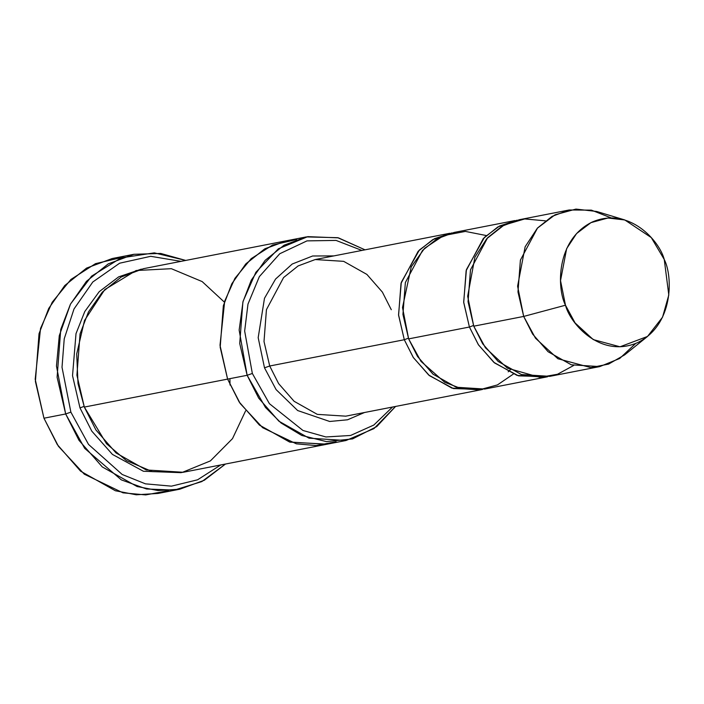 <?xml version="1.0" encoding="UTF-8"?>
<svg xmlns="http://www.w3.org/2000/svg" width="704" height="704" viewBox="0 0 704 704"><rect width="100%" height="100%" fill="white"/><g stroke="black" fill="none" stroke-linecap="round" stroke-linejoin="round"><path stroke-width="1.06" d="M449.803 233.279L315.216 259.547L298.118 265.936L283.58 277.561L266.438 309.663L264.009 341.519L269.711 366.001L404.298 339.733L413.415 357.667L429.431 375.646L453.42 388.564L482.53 389.426L480.366 389.893L451.915 388.106L428.701 375.038L413.195 357.333L404.298 339.733L398.587 315.251L401.016 283.395L418.158 251.293L432.705 239.668L451.977 232.901L434.447 238.709L419.346 250.043L401.298 282.348L398.552 314.811L404.298 339.733L408.382 338.193L404.298 339.733L269.711 366.001L264.502 367.831L276.109 389.611L297.66 410.538L329.683 421.476L347.556 419.786L364.478 412.518L347.556 419.786L329.683 421.476L297.66 410.538L276.109 389.611L264.502 367.831L258.183 337.665L264.484 298.294L275.572 279.048L292.213 264.026L312.638 255.992L333.907 255.904L312.638 255.992L292.213 264.026L275.572 279.048L264.484 298.294L258.183 337.665L264.502 367.831L269.711 366.001L264.009 341.519L266.438 309.663L283.58 277.561L298.118 265.936L315.216 259.547L343.666 261.342L366.881 274.41L382.386 292.116L391.292 309.707M230.023 385.044L229.909 378.655M168.775 490.6L145.737 494.912L122.989 492.835L84.278 474.17L58.432 446.301L43.956 418.211L57.306 444.594L80.573 471.161L115.386 490.758L136.268 494.789L158.066 493.451L179.766 489.21L157.978 490.547L137.086 486.526L102.274 466.919L79.015 440.361L65.666 413.97L84.665 448.342L121.308 479.864L146.546 488.998L174.425 490.072L201.872 481.554L225.482 464.033L204.327 480.251L179.766 489.21M220.739 464.957L197.56 479.811L171.442 486.156L145.455 483.842L122.188 474.478L88.519 444.418L70.875 412.139L65.666 413.97L43.956 418.211L65.666 413.97L57.103 377.238L60.746 329.454L70.435 304.198L86.46 281.31L108.275 263.868L133.918 254.294L160.75 253.449L185.742 260.436L154.326 252.868L121.097 257.884L91.626 276.135L70.541 304.005L59.286 335.65L56.461 366.054L65.666 413.97L70.875 412.139L88.519 444.418L122.188 474.478L145.455 483.842L171.442 486.156L197.56 479.811L220.739 464.957M306.293 236.914L337.735 237.688L365.006 249.832L338.43 237.855L307.754 236.641L278.335 248.829L255.842 272.325L243.065 301.347L239.149 330.088L247.139 375.294L239.721 343.464L242.88 302.051L251.275 280.166L265.162 260.33L284.064 245.203L306.293 236.914L286.757 240.724L265.118 248.679L246.022 263.701L231.959 283.545L223.432 305.51L220.167 347.125L227.594 379.104L220.185 347.274L223.335 305.862L231.73 283.976L245.626 264.132L264.528 249.014L286.757 240.715L143.484 268.682L121.264 276.98L102.353 292.098L88.466 311.934L80.071 333.828L76.912 375.232L84.33 407.07L247.139 375.294L252.349 373.463L244.658 331.056L247.975 304.11L259.354 276.619L279.752 253.748L306.979 240.882L336.054 240.416L361.918 250.439L336.054 240.416L306.979 240.882L279.752 253.748L259.354 276.619L247.975 304.11L244.658 331.056L252.349 373.463L269.421 403.691L302.984 430.478L325.908 436.964L350.583 435.468L373.815 425.049L392.489 407.053L373.815 425.049L350.583 435.468L325.908 436.964L302.984 430.478L269.421 403.691L252.349 373.463L247.139 375.294L265.443 407.414L281.107 423.025L301.708 435.433L326.357 441.602L352.572 438.9L376.746 426.571L395.569 406.446L373.947 428.604L346.025 440.502L309.038 438.17L278.872 421.186L258.711 398.165L247.139 375.294L227.603 379.104L239.175 401.975L259.336 424.996L289.502 441.98L326.489 444.312L289.502 441.989L259.327 424.996L239.166 401.975L227.594 379.104L84.33 407.07L78.012 383.592L76.701 353.945L84.524 320.443L104.764 289.599L136.11 270.53L171.354 268.69L202.162 281.582L224.382 302.139M635.677 343.464L619.67 358.494L599.755 366.59L571.305 364.804L548.09 351.736L532.585 334.03L523.688 316.43L473.757 326.181L482.662 343.772L498.168 361.478L521.374 374.546L549.833 376.341L599.755 366.59M624.791 219.956L596.693 211.482L575.925 209.088L555.042 214.79L537.346 228.21L525.14 246.77L517.598 286.167L523.688 316.43L565.479 305.219L560.525 280.632L566.658 248.626L576.576 233.552L590.955 222.64L607.922 218.011L624.791 219.956L651.262 237.574L664.25 259.486C659.578 240.944 628.954 205.99 592.09 222.094C555.852 239.844 556.829 288.517 565.479 305.219C570.152 323.77 600.767 358.723 637.63 342.619C673.878 324.87 672.892 276.197 664.25 259.486L668.8 294.994L662.552 317.178L647.53 336.442L620.022 346.79L593.27 339.601L575.08 322.934L565.479 305.219L523.688 316.43L535.506 338.237L557.902 358.741L590.823 367.594L608.582 364.1L624.677 354.86L647.53 336.442M473.502 325.486L469.418 327.026L478.544 344.96L494.56 362.938L518.54 375.857L547.65 376.719L545.486 377.186L517.035 375.39L493.83 362.331L478.315 344.617L469.418 327.026L473.502 325.486M514.923 220.572L454.142 232.434L437.043 238.814L422.506 250.448L405.363 282.542L402.934 314.398L408.637 338.888L469.418 327.026L463.716 302.535L466.136 270.679L483.278 238.586L497.825 226.952L517.097 220.194L499.567 226.002L484.466 237.336L466.418 269.641L463.672 302.095L469.418 327.026L408.637 338.888L402.512 307.534L411.242 266.834L424.644 248.239L443.626 235.594L465.37 231.414L486.297 235.541M573.628 365.49L557.506 374.255L539.88 377.362L507.434 368.166L485.426 347.767L473.757 326.181L467.676 296.226L474.901 257.206L486.763 238.682L504.09 225.051L524.7 218.944L545.389 220.827M84.075 406.375L79.992 407.915L91.784 431.13L112.455 454.423L143.396 471.258L181.051 472.666L143.396 471.258L112.455 454.423L91.784 431.13L79.992 407.915L84.075 406.375M141.328 269.139L118.659 276.866L99.202 291.694L84.788 311.529L76.006 333.634L72.53 375.646L79.992 407.915L72.53 375.646L76.006 333.634L84.788 311.529L99.202 291.694L118.659 276.866L141.328 269.139M245.599 410.854L232.496 438.636L210.399 460.9L181.984 472.507L152.363 471.636L126.386 460.583L106.533 443.74L84.33 407.07L95.902 429.942L116.063 452.962L146.238 469.946L183.225 472.278L346.025 440.502M269.711 366.001L278.617 383.601L294.122 401.306L317.328 414.374L345.787 416.161L317.328 414.374L294.122 401.306L278.617 383.601L269.711 366.001M513.339 374.079L497.438 384.921L479.292 389.831L461.094 388.582L444.726 382.272L421.01 361.416L408.637 338.888L417.534 356.479L433.048 374.194L456.254 387.253L484.713 389.048L545.486 377.186M336.125 441.725L316.131 445.562L296.358 443.837L262.671 427.706L240.187 403.506L227.603 379.104L239.246 402.098L259.582 425.207L290.013 442.147L327.237 444.171M286.757 240.724L264.528 249.022L245.626 264.141L231.739 283.976L223.344 305.862L220.185 347.274L227.603 379.104L220.009 345.277L224.69 301.145L234.907 278.37L251.187 258.658L272.571 245.045L296.657 239.492M133.918 254.294L112.209 258.526L86.566 268.101L64.75 285.551L48.726 308.431L39.037 333.696L35.402 381.471L43.956 418.211L35.2 379.254L40.533 328.451L52.237 302.21L70.928 279.453L95.489 263.666L123.209 257.136M181.007 261.36L150.718 256.309L119.636 263.208L92.805 281.987L74.017 308.95L64.231 338.818L62.014 367.259L70.875 412.139L62.014 367.259L64.231 338.818L74.017 308.95L92.805 281.987L119.636 263.208L150.718 256.309L181.007 261.36M569.193 209.977L519.262 219.727L502.163 226.107L487.626 237.741L470.483 269.834L468.054 301.69L473.757 326.181L523.688 316.43L517.977 291.949L520.406 260.093L537.548 227.99L552.094 216.366L569.193 209.977L591.413 210.144L611.169 217.906M510.268 369.794L508.2 371.818M480.366 389.893L345.787 416.161"/></g></svg>
